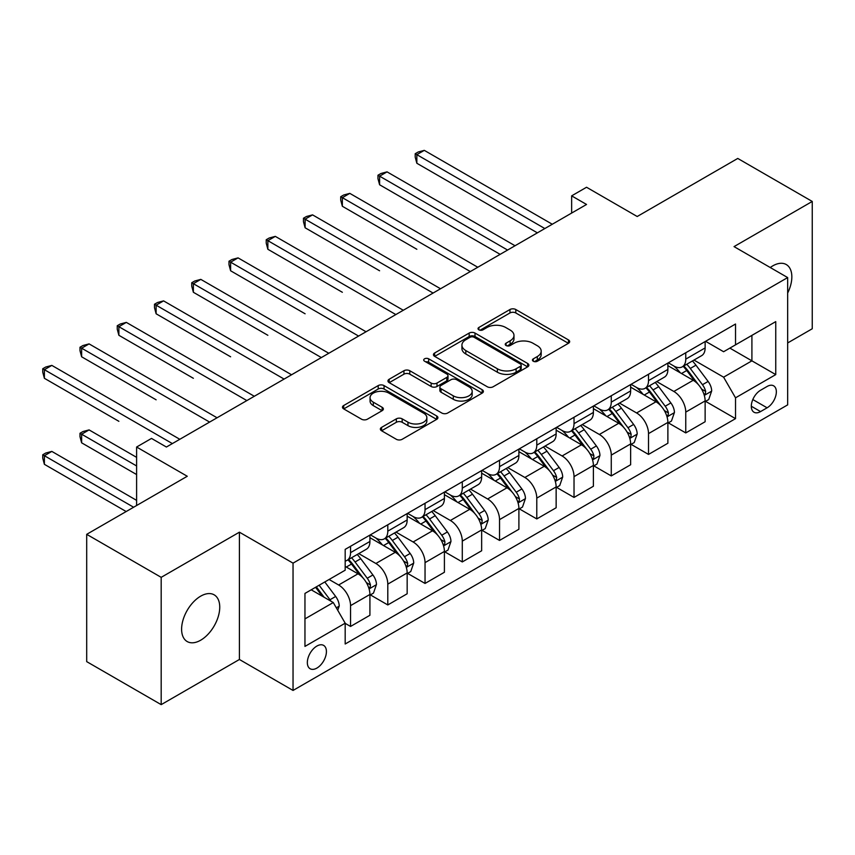 <?xml version="1.0" encoding="UTF-8"?>
<svg xmlns="http://www.w3.org/2000/svg" width="855" height="855" viewBox="0 0 855 855"><rect width="100%" height="100%" fill="white"/><g stroke="black" fill="none" stroke-linecap="round" stroke-linejoin="round"><path stroke-width="1.28" d="M533.285 361.227A2.896 1.667 0 0 0 537.378 361.227L568.457 343.293A4.136 2.383 0 0 0 569.665 341.605A4.136 2.383 0 0 0 568.457 339.916L515.811 309.521A4.136 2.383 0 0 0 509.965 309.521L478.886 327.465A2.896 1.667 0 0 0 478.041 328.641A2.896 1.667 0 0 0 478.886 329.827A2.896 1.667 0 0 0 482.979 329.827L487.008 327.497A13.231 7.642 0 0 1 505.722 327.497L510.104 330.03A13.231 7.642 0 0 1 513.983 335.438A13.231 7.642 0 0 1 510.104 340.846L506.085 343.165A2.896 1.667 0 0 0 505.241 344.341A2.896 1.667 0 0 0 506.085 345.527A2.896 1.667 0 0 0 510.179 345.527L514.208 343.208A13.231 7.642 0 0 1 532.922 343.208L537.314 345.741A13.231 7.642 0 0 1 541.183 351.138A13.231 7.642 0 0 1 537.314 356.546L533.285 358.865A2.896 1.667 0 0 0 532.441 360.051A2.896 1.667 0 0 0 533.285 361.227L533.285 358.865M200.668 640.213A26.965 15.572 120 0 0 218.292 616.444A26.965 15.572 120 0 0 214.156 594.834A26.965 15.572 120 0 0 200.668 596.17A26.965 15.572 120 0 0 183.056 619.939A26.965 15.572 120 0 0 187.192 641.549A26.965 15.572 120 0 0 200.668 640.213M787.669 293.041A26.965 15.572 120 0 0 786.258 264.537A26.965 15.572 120 0 0 772.77 265.873A26.965 15.572 120 0 0 770.259 267.519M316.884 668.086A13.488 7.781 120 0 0 325.691 656.202A13.488 7.781 120 0 0 323.618 645.397A13.488 7.781 120 0 0 316.884 646.059A13.488 7.781 120 0 0 308.067 657.944A13.488 7.781 120 0 0 310.141 668.749A13.488 7.781 120 0 0 316.884 668.086M381.565 427.382A4.136 2.383 0 0 0 380.357 429.071A4.136 2.383 0 0 0 381.565 430.76L396.335 439.288A4.136 2.383 0 0 0 402.181 439.288L436.702 419.356A4.136 2.383 0 0 0 437.91 417.668A4.136 2.383 0 0 0 436.702 415.979L384.055 385.594A4.136 2.383 0 0 0 378.199 385.594L343.689 405.516A4.136 2.383 0 0 0 342.481 407.204A4.136 2.383 0 0 0 343.689 408.893L361.537 419.196A4.136 2.383 0 0 0 367.383 419.196L382.153 410.667A4.136 2.383 0 0 0 383.361 408.979A4.136 2.383 0 0 0 382.153 407.29L373.304 402.181A11.062 6.391 0 0 1 370.065 397.661A11.062 6.391 0 0 1 376.895 391.761A11.062 6.391 0 0 1 388.95 393.15L423.61 413.157A11.062 6.391 0 0 1 426.848 417.668A11.062 6.391 0 0 1 420.019 423.578A11.062 6.391 0 0 1 407.963 422.188L402.181 418.854A4.136 2.383 0 0 0 396.335 418.854L381.565 427.382L381.565 430.76M787.669 342.951L812.25 328.758L812.25 201.449L737.758 158.442L637.199 216.507L586.541 187.256L571.642 195.859L586.541 204.463L166.404 447.026L151.506 438.423L136.608 447.026L136.608 505.519M161.189 577.339L161.189 704.638L239.411 659.483L239.411 532.184L161.189 577.339L86.697 534.332L187.266 476.267L136.608 447.026M239.411 532.184L293.041 563.146L787.669 277.576L787.669 404.875L293.041 690.445L293.041 563.146M812.25 201.449L734.039 246.614L787.669 277.576M487.297 386.77A4.136 2.383 0 0 0 493.143 386.77L527.653 366.848A4.136 2.383 0 0 0 528.871 365.16A4.136 2.383 0 0 0 527.653 363.471L475.017 333.076A4.136 2.383 0 0 0 469.16 333.076L434.65 352.997A4.136 2.383 0 0 0 433.442 354.686A4.136 2.383 0 0 0 434.65 356.375L487.297 386.77M425.715 361.857A2.896 1.667 0 0 1 428.654 362.264L428.654 358.822L482.177 389.73A4.136 2.383 0 0 1 483.385 391.419A4.136 2.383 0 0 1 482.177 393.108L447.667 413.029A4.136 2.383 0 0 1 441.821 413.029L389.175 382.634L389.175 379.257A4.136 2.383 0 0 0 387.956 380.945A4.136 2.383 0 0 0 389.175 382.634M389.175 379.257L403.945 370.728A4.136 2.383 0 0 1 409.791 370.728L431.144 383.061A4.136 2.383 0 0 0 436.991 383.061L446.791 377.397A4.136 2.383 0 0 0 447.999 375.708A4.136 2.383 0 0 0 446.791 374.02L424.561 361.184A2.896 1.667 0 0 1 423.717 360.008A2.896 1.667 0 0 1 425.501 358.459A2.896 1.667 0 0 1 428.654 358.822M161.189 704.638L86.697 661.631L86.697 534.332M767.106 386.471L760.555 390.254A13.06 7.545 120 0 0 752.015 401.765A13.06 7.545 120 0 0 754.024 412.238A13.06 7.545 120 0 0 760.555 411.586L767.106 407.803A13.06 7.545 120 0 0 775.645 396.293A13.06 7.545 120 0 0 773.636 385.829A13.06 7.545 120 0 0 767.106 386.471M705.578 341.316L723.608 351.726L735.524 344.843L735.524 324.024L345.185 549.38L345.185 570.2L304.957 593.423L304.957 646.412L345.185 623.188L345.185 643.997L735.524 418.64L735.524 397.821L723.608 377.183L693.982 360.073M735.524 344.843L775.752 321.619L775.752 374.597L735.524 397.821M239.411 659.483L293.041 690.445M571.642 195.859L571.642 213.066M729.86 348.113L751.908 360.842L751.908 335.374L775.752 321.619M723.608 377.183L751.908 360.842L775.752 374.597M304.957 618.881L333.268 602.54L311.22 589.811M345.185 623.359L350.55 626.448L350.55 605.639A16.854 9.736 -120 0 0 338.633 584.991L329.1 579.487M350.55 626.448L369.916 615.269L369.916 594.46A16.854 9.736 -120 0 0 357.999 573.812L345.185 566.416M370.365 594.888L387.796 604.945L387.796 584.136A16.854 9.736 -120 0 0 375.879 563.488L358.769 553.613M387.796 604.945L407.162 593.765L407.162 572.946A16.854 9.736 -120 0 0 395.245 552.309L369.916 537.688M407.611 573.384L425.042 583.441L425.042 562.633A16.854 9.736 -120 0 0 413.125 541.985L396.015 532.109M425.042 583.441L444.408 572.262L444.408 551.443A16.854 9.736 -120 0 0 432.491 530.805L407.162 516.185M444.857 551.881L462.288 561.938L462.288 541.13A16.854 9.736 -120 0 0 450.371 520.481L433.261 510.606M462.288 561.938L481.654 550.759L481.654 529.94A16.854 9.736 -120 0 0 469.737 509.302L444.408 494.682M482.102 530.378L499.534 540.435L499.534 519.626A16.854 9.736 -120 0 0 487.617 498.978L470.507 489.103M499.534 540.435L518.899 529.256L518.899 508.436A16.854 9.736 -120 0 0 506.983 487.799L481.654 473.178M519.348 508.875L536.78 518.932L536.78 498.123A16.854 9.736 -120 0 0 524.863 477.475L507.752 467.6M536.78 518.932L556.145 507.752L556.145 486.933A16.854 9.736 -120 0 0 544.229 466.296L518.899 451.675M556.594 487.371L574.026 497.428L574.026 476.62A16.854 9.736 -120 0 0 562.109 455.972L544.998 446.086M574.026 497.428L593.391 486.249L593.391 465.43A16.854 9.736 -120 0 0 581.475 444.792L556.145 430.161M593.84 465.868L611.272 475.925L611.272 455.106A16.854 9.736 -120 0 0 599.355 434.468L582.244 424.582M611.272 475.925L630.637 464.746L630.637 443.927A16.854 9.736 -120 0 0 618.721 423.289L593.391 408.658M631.086 444.354L648.518 454.422L648.518 433.603A16.854 9.736 -120 0 0 636.601 412.965L619.49 403.079M648.518 454.422L667.883 443.243L667.883 422.423A16.854 9.736 -120 0 0 655.967 401.786L630.637 387.155M668.332 422.851L685.763 432.919L685.763 412.099A16.854 9.736 -120 0 0 673.847 391.462L656.736 381.576M685.763 432.919L705.129 421.739L705.129 400.92A16.854 9.736 -120 0 0 693.213 380.283L667.883 365.651M668.332 362.819L673.847 366.004A16.854 9.736 -120 0 0 682.269 366.838A16.854 9.736 -120 0 0 685.763 359.121L685.763 352.752M631.086 384.323L636.601 387.507A16.854 9.736 -120 0 0 645.023 388.341A16.854 9.736 -120 0 0 648.518 380.625L648.518 374.255M593.84 405.826L599.355 409.011A16.854 9.736 -120 0 0 607.777 409.844A16.854 9.736 -120 0 0 611.272 402.128L611.272 395.758M556.594 427.329L562.109 430.514A16.854 9.736 -120 0 0 570.531 431.348A16.854 9.736 -120 0 0 574.026 423.631L574.026 417.261M519.348 448.832L524.863 452.017A16.854 9.736 -120 0 0 533.285 452.851A16.854 9.736 -120 0 0 536.78 445.134L536.78 438.765M482.102 470.336L487.617 473.52A16.854 9.736 -120 0 0 496.039 474.354A16.854 9.736 -120 0 0 499.534 466.638L499.534 460.268M444.857 491.839L450.371 495.024A16.854 9.736 -120 0 0 458.793 495.857A16.854 9.736 -120 0 0 462.288 488.141L462.288 481.771M407.611 513.342L413.125 516.527A16.854 9.736 -120 0 0 421.547 517.361A16.854 9.736 -120 0 0 425.042 509.644L425.042 503.274M370.365 534.845L375.879 538.03A16.854 9.736 -120 0 0 384.301 538.864A16.854 9.736 -120 0 0 387.796 531.147L387.796 524.778M705.578 401.348L735.524 418.64M682.269 366.838L701.645 355.648A16.854 9.736 -120 0 0 705.129 347.932L705.129 341.573M645.023 388.341L664.399 377.151A16.854 9.736 -120 0 0 667.883 369.435L667.883 363.076M607.777 409.844L627.153 398.654A16.854 9.736 -120 0 0 630.637 390.938L630.637 384.579M570.531 431.348L589.907 420.168A16.854 9.736 -120 0 0 593.391 412.452L593.391 406.082M533.285 452.851L552.661 441.672A16.854 9.736 -120 0 0 556.145 433.955L556.145 427.586M496.039 474.354L515.415 463.175A16.854 9.736 -120 0 0 518.899 455.459L518.899 449.089M458.793 495.857L478.169 484.678A16.854 9.736 -120 0 0 481.654 476.962L481.654 470.592M421.547 517.361L440.924 506.181A16.854 9.736 -120 0 0 444.408 498.465L444.408 492.095M384.301 538.864L403.678 527.685A16.854 9.736 -120 0 0 407.162 519.968L407.162 513.599M345.185 561.051A16.854 9.736 -120 0 0 347.055 560.367L366.432 549.188A16.854 9.736 -120 0 0 369.916 541.471L369.916 535.102M347.055 560.367A16.854 9.736 -120 0 0 350.55 552.651L350.55 546.281M333.268 602.54L345.185 623.188M534.45 361.644L537.314 359.987A13.231 7.642 0 0 0 541.183 354.579L541.183 351.138M513.983 335.438L513.983 338.879A13.231 7.642 0 0 1 510.104 344.287L507.239 345.933M568.404 343.325L515.811 312.962A4.136 2.383 0 0 0 509.965 312.962L480.04 330.233M527.599 366.88L475.017 336.517A4.136 2.383 0 0 0 469.16 336.517L434.703 356.407M520.342 366.335A2.896 1.667 0 0 0 521.197 365.16A2.896 1.667 0 0 0 520.342 363.974L474.13 337.298A2.896 1.667 0 0 0 470.036 337.298L465.804 339.745A13.231 7.642 0 0 0 461.924 345.153A13.231 7.642 0 0 0 465.804 350.55L497.386 368.783A13.231 7.642 0 0 0 516.099 368.783L520.342 366.335L520.342 369.777A2.896 1.667 0 0 0 521.197 368.601L521.197 365.16M461.924 345.153L461.924 348.584A13.231 7.642 0 0 0 465.804 353.991L465.804 350.55M520.342 369.777L516.099 372.224A13.231 7.642 0 0 1 497.386 372.224L465.804 353.991M389.228 382.666L403.945 374.169L403.945 370.728M447.999 375.708L447.999 379.15A4.136 2.383 0 0 1 446.791 380.838L436.991 386.492A4.136 2.383 0 0 1 431.144 386.492L409.791 374.169A4.136 2.383 0 0 0 403.945 374.169M428.654 362.264L482.124 393.14M453.3 395.844A11.062 6.391 0 0 0 465.355 397.233A11.062 6.391 0 0 0 472.184 391.334A11.062 6.391 0 0 0 468.946 386.813L456.73 379.759A4.136 2.383 0 0 0 450.884 379.759L441.084 385.423A4.136 2.383 0 0 0 439.876 387.112A4.136 2.383 0 0 0 441.084 388.801L453.3 395.844L453.3 399.285A11.062 6.391 0 0 0 465.355 400.674A11.062 6.391 0 0 0 472.184 394.775L472.184 391.334M439.876 387.112L439.876 390.553A4.136 2.383 0 0 0 441.084 392.242L441.084 388.801M453.3 399.285L441.084 392.242M426.848 417.668L426.848 421.109A11.062 6.391 0 0 1 420.019 427.019A11.062 6.391 0 0 1 407.963 425.63L402.181 422.295A4.136 2.383 0 0 0 396.335 422.295L381.619 430.792M370.065 397.661L370.065 401.102A11.062 6.391 0 0 0 373.304 405.623L373.304 402.181M382.1 410.699L373.304 405.623M436.638 419.388L384.055 389.025A4.136 2.383 0 0 0 378.199 389.025L343.742 408.925M705.129 401.615L708.71 399.541L711.681 390.938A11.168 6.445 -120 0 0 708.122 381.437L695.949 365.181A32.233 18.607 -120 0 0 692.432 360.97M680.323 372.833A32.233 18.607 -120 0 0 673.719 365.929M704.114 394.775L705.407 393.364L705.653 391.419A11.168 6.445 -120 0 0 702.457 384.707L690.284 368.452A32.233 18.607 -120 0 0 686.768 364.241M683.765 365.972A26.762 15.454 60 0 1 688.157 370.963L698.46 384.718M416.845 249.275L342.353 206.269L342.353 197.665L349.802 193.369L477.785 267.252M683.188 366.303A32.233 18.607 60 0 1 686.715 370.514L694.805 381.319M544.827 228.542L416.845 154.659L424.294 150.362L552.277 224.245M537.378 232.849L416.845 163.262L416.845 154.659L415.209 153.718L418.191 151.998L424.294 150.362M416.845 163.262L415.209 157.16L415.209 153.718M667.883 423.118L671.464 421.045L674.435 412.452A11.168 6.445 -120 0 0 670.876 402.94L658.703 386.684A32.233 18.607 -120 0 0 655.187 382.474M643.078 394.337A32.233 18.607 -120 0 0 636.473 387.433M666.868 416.278L668.161 414.867L668.407 412.922A11.168 6.445 -120 0 0 665.211 406.211L653.038 389.955A32.233 18.607 -120 0 0 649.522 385.744M646.519 387.475A26.762 15.454 60 0 1 650.912 392.466L661.214 406.221M379.599 270.779L305.107 227.772L305.107 219.169L312.556 214.872L440.539 288.755M645.942 387.807A32.233 18.607 60 0 1 649.469 392.018L657.559 402.823M630.637 444.621L634.218 442.548L637.189 433.955A11.168 6.445 -120 0 0 633.63 424.443L621.457 408.188A32.233 18.607 -120 0 0 617.941 403.977M605.832 415.84A32.233 18.607 -120 0 0 599.227 408.936M629.622 437.781L630.915 436.371L631.161 434.426A11.168 6.445 -120 0 0 627.965 427.714L615.792 411.458A32.233 18.607 -120 0 0 612.276 407.247M609.273 408.979A26.762 15.454 60 0 1 613.666 413.97L623.968 427.724M342.353 292.282L267.861 249.275L267.861 240.672L275.31 236.375L403.293 310.258M608.696 409.31A32.233 18.607 60 0 1 612.223 413.521L620.313 424.326M593.391 466.125L596.972 464.062L599.943 455.459A11.168 6.445 -120 0 0 596.384 445.947L584.211 429.691A32.233 18.607 -120 0 0 580.695 425.48M568.586 437.343A32.233 18.607 -120 0 0 561.981 430.439M592.376 459.285L593.669 457.874L593.915 455.929A11.168 6.445 -120 0 0 590.72 449.217L578.546 432.961A32.233 18.607 -120 0 0 575.03 428.75M572.027 430.482A26.762 15.454 60 0 1 576.42 435.473L586.722 449.228M305.107 313.785L230.615 270.779L230.615 262.175L238.064 257.879L366.047 331.761M571.45 430.813A32.233 18.607 60 0 1 574.977 435.024L583.067 445.829M507.581 250.055L379.599 176.162L387.048 171.866L515.031 245.748M500.132 254.352L379.599 184.766L379.599 176.162L377.963 175.222L380.945 173.501L387.048 171.866M379.599 184.766L377.963 178.663L377.963 175.222M470.336 271.559L340.718 196.725L343.699 195.004L349.802 193.369M342.353 206.269L340.718 200.166L340.718 196.725M433.09 293.062L303.472 218.228L306.453 216.507L312.556 214.872M305.107 227.772L303.472 221.669L303.472 218.228M556.145 487.628L559.726 485.565L562.697 476.962A11.168 6.445 -120 0 0 559.138 467.45L546.965 451.194A32.233 18.607 -120 0 0 543.449 446.983M531.34 458.846A32.233 18.607 -120 0 0 524.735 451.942M555.13 480.788L556.423 479.388L556.669 477.432A11.168 6.445 -120 0 0 553.474 470.72L541.301 454.465A32.233 18.607 -120 0 0 537.784 450.254M534.781 451.985A26.762 15.454 60 0 1 539.174 456.976L549.476 470.731M267.861 335.288L193.369 292.282L193.369 283.678L200.818 279.382L328.801 353.265M534.204 452.316A32.233 18.607 60 0 1 537.731 456.527L545.821 467.332M395.844 314.565L266.226 239.731L269.207 238.011L275.31 236.375M267.861 249.275L266.226 243.173L266.226 239.731M518.899 509.131L522.48 507.068L525.451 498.465A11.168 6.445 -120 0 0 521.892 488.953L509.719 472.697A32.233 18.607 -120 0 0 506.203 468.487M494.094 480.35A32.233 18.607 -120 0 0 487.489 473.446M517.884 502.291L519.177 500.891L519.423 498.935A11.168 6.445 -120 0 0 516.228 492.224L504.055 475.968A32.233 18.607 -120 0 0 500.538 471.757M497.535 473.488A26.762 15.454 60 0 1 501.928 478.479L512.231 492.234M230.615 356.791L156.123 313.785L156.123 305.182L163.572 300.885L291.555 374.768M496.958 473.82A32.233 18.607 60 0 1 500.485 478.031L508.575 488.836M481.654 530.634L485.234 528.572L488.205 519.968A11.168 6.445 -120 0 0 484.646 510.456L472.473 494.201A32.233 18.607 -120 0 0 468.957 489.99M456.848 501.853A32.233 18.607 -120 0 0 450.243 494.949M480.638 523.794L481.931 522.394L482.177 520.438A11.168 6.445 -120 0 0 478.982 513.727L466.809 497.471A32.233 18.607 -120 0 0 463.292 493.26M460.289 494.992A26.762 15.454 60 0 1 464.682 499.983L474.985 513.737M193.369 378.295L118.877 335.288L118.877 326.685L126.326 322.388L254.309 396.271M459.712 495.323A32.233 18.607 60 0 1 463.239 499.534L471.329 510.339M444.408 552.138L447.988 550.075L450.959 541.471A11.168 6.445 -120 0 0 447.4 531.96L435.227 515.704A32.233 18.607 -120 0 0 431.711 511.493M419.602 523.356A32.233 18.607 -120 0 0 412.997 516.452M443.392 545.298L444.686 543.898L444.931 541.942A11.168 6.445 -120 0 0 441.736 535.23L429.563 518.974A32.233 18.607 -120 0 0 426.047 514.763M423.043 516.495A26.762 15.454 60 0 1 427.436 521.486L437.739 535.241M156.123 399.809L81.631 356.791L81.631 348.199L89.08 343.892L217.063 417.774M422.466 516.826A32.233 18.607 60 0 1 425.993 521.037L434.084 531.842M407.162 573.641L410.742 571.578L413.713 562.975A11.168 6.445 -120 0 0 410.154 553.463L397.981 537.207A32.233 18.607 -120 0 0 394.465 532.996M382.356 544.87A32.233 18.607 -120 0 0 375.751 537.955M406.146 566.801L407.45 565.401L407.685 563.445A11.168 6.445 -120 0 0 404.49 556.733L392.317 540.478A32.233 18.607 -120 0 0 388.801 536.267M385.797 537.998A26.762 15.454 60 0 1 390.19 542.989L400.493 556.744M118.877 421.312L44.385 378.295L44.385 369.702L51.834 365.395L179.817 439.288M385.22 538.329A32.233 18.607 60 0 1 388.747 542.54L396.838 553.345M369.916 595.144L373.496 593.081L376.467 584.478A11.168 6.445 -120 0 0 372.908 574.966L360.735 558.71A32.233 18.607 -120 0 0 357.219 554.5M368.9 588.304L370.204 586.904L370.439 584.948A11.168 6.445 -120 0 0 367.244 578.236L355.071 561.981A32.233 18.607 -120 0 0 351.555 557.77M348.551 559.501A26.762 15.454 60 0 1 352.944 564.492L363.247 578.247M136.608 457.35L89.08 429.905L81.631 434.212L81.631 442.815L136.608 474.546M347.974 559.833A32.233 18.607 60 0 1 351.501 564.043L359.592 574.849M81.631 442.815L79.996 436.702L79.996 433.261L136.608 465.954M79.996 433.261L82.978 431.54L89.08 429.905M358.598 336.068L228.98 261.235L231.962 259.514L238.064 257.879M230.615 270.779L228.98 264.676L228.98 261.235M321.352 357.572L191.734 282.738L194.716 281.017L200.818 279.382M193.369 292.282L191.734 286.179L191.734 282.738M284.106 379.075L154.488 304.241L157.47 302.52L163.572 300.885M156.123 313.785L154.488 307.682L154.488 304.241M246.86 400.578L117.242 325.744L120.224 324.024L126.326 322.388M118.877 335.288L117.242 329.186L117.242 325.744M209.614 422.081L79.996 347.248L82.978 345.527L89.08 343.892M81.631 356.791L79.996 350.689L79.996 347.248M337.736 610.278L339.221 605.981A11.168 6.445 -120 0 0 335.662 596.469L324.793 581.966M136.608 500.357L51.834 451.408L44.385 455.715L44.385 464.318L126.177 511.536M331.013 601.236A11.168 6.445 -120 0 0 329.998 599.74L319.139 585.237M316.339 586.851L324.141 597.271M315.559 587.3L322.185 596.138M44.385 464.318L42.75 458.205L42.75 454.764L133.626 507.239M42.75 454.764L45.732 453.043L51.834 451.408M172.368 443.585L42.75 368.751L45.732 367.03L51.834 365.395M44.385 378.295L42.75 372.192L42.75 368.751M338.633 584.991L357.999 573.812M375.879 563.488L395.245 552.309M413.125 541.985L432.491 530.805M450.371 520.481L469.737 509.302M487.617 498.978L506.983 487.799M524.863 477.475L544.229 466.296M562.109 455.972L581.475 444.792M599.355 434.468L618.721 423.289M636.601 412.965L655.967 401.786M673.847 391.462L693.213 380.283M685.763 359.121L705.129 347.932M685.763 412.099L705.129 400.92M648.518 433.603L667.883 422.423M648.518 380.625L667.883 369.435M611.272 455.106L630.637 443.927M611.272 402.128L630.637 390.938M574.026 476.62L593.391 465.43M574.026 423.631L593.391 412.452M536.78 498.123L556.145 486.933M536.78 445.134L556.145 433.955M499.534 519.626L518.899 508.436M499.534 466.638L518.899 455.459M462.288 541.13L481.654 529.94M462.288 488.141L481.654 476.962M425.042 562.633L444.408 551.443M425.042 509.644L444.408 498.465M387.796 584.136L407.162 572.946M387.796 531.147L407.162 519.968M350.55 605.639L369.916 594.46M350.55 552.651L369.916 541.471M752.817 399.552L767.106 407.803M751.321 406.253L760.555 411.586M537.314 359.987L537.314 356.546M506.085 345.527L506.085 343.165M510.104 344.287L510.104 340.846M478.886 329.827L478.886 327.465M509.965 312.962L509.965 309.521M515.811 312.962L515.811 309.521M568.457 343.293L568.457 339.916M434.65 356.375L434.65 352.997M469.16 336.517L469.16 333.076M475.017 336.517L475.017 333.076M527.653 366.848L527.653 363.471M497.386 372.224L497.386 368.783M516.099 372.224L516.099 368.783M409.791 374.169L409.791 370.728M431.144 386.492L431.144 383.061M436.991 386.492L436.991 383.061M446.791 380.838L446.791 377.397M482.177 393.108L482.177 389.73M396.335 422.295L396.335 418.854M402.181 422.295L402.181 418.854M407.963 425.63L407.963 422.188M382.153 410.667L382.153 407.29M343.689 408.893L343.689 405.516M378.199 389.025L378.199 385.594M384.055 389.025L384.055 385.594M436.702 419.356L436.702 415.979M704.296 395.384L711.617 391.163M690.284 368.452L695.949 365.181M681.51 373.517L686.715 370.514M702.457 384.707L708.122 381.437M701.57 389.068L705.653 391.419M667.05 416.887L674.371 412.666M653.038 389.955L658.703 386.684M644.264 395.021L649.469 392.018M665.211 406.211L670.876 402.94M664.324 410.571L668.407 412.922M629.804 438.391L637.125 434.169M615.792 411.458L621.457 408.188M607.018 416.524L612.223 413.521M627.965 427.714L633.63 424.443M627.078 432.074L631.161 434.426M592.558 459.894L599.879 455.672M578.546 432.961L584.211 429.691M569.772 438.027L574.977 435.024M590.72 449.217L596.384 445.947M589.832 453.577L593.915 455.929M555.312 481.397L562.633 477.176M541.301 454.465L546.965 451.194M532.526 459.53L537.731 456.527M553.474 470.72L559.138 467.45M552.587 475.081L556.669 477.432M518.066 502.9L525.387 498.679M504.055 475.968L509.719 472.697M495.28 481.034L500.485 478.031M516.228 492.224L521.892 488.953M515.341 496.584L519.423 498.935M480.82 524.404L488.141 520.182M466.809 497.471L472.473 494.201M458.034 502.537L463.239 499.534M478.982 513.727L484.646 510.456M478.105 518.087L482.177 520.438M443.574 545.907L450.895 541.685M429.563 518.974L435.227 515.704M420.788 524.04L425.993 521.037M441.736 535.23L447.4 531.96M440.859 539.591L444.931 541.942M406.328 567.41L413.649 563.189M392.317 540.478L397.981 537.207M383.542 545.554L388.747 542.54M404.49 556.733L410.154 553.463M403.613 561.094L407.685 563.445M369.082 588.913L376.403 584.692M355.071 561.981L360.735 558.71M346.296 567.057L351.501 564.043M367.244 578.236L372.908 574.966M366.368 582.597L370.439 584.948M336.325 607.83L339.157 606.195M329.998 599.74L335.662 596.469"/></g></svg>
